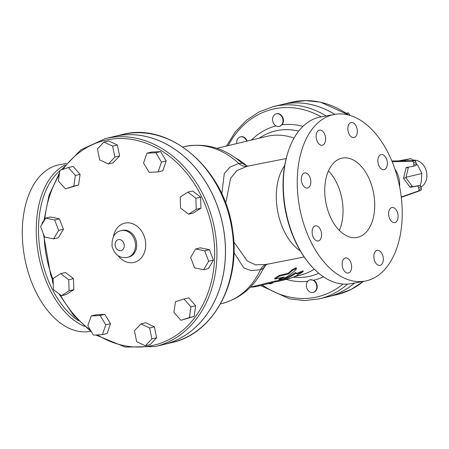 <?xml version="1.0" encoding="UTF-8"?>
<svg xmlns="http://www.w3.org/2000/svg" width="449" height="449" viewBox="0 0 449 449"><rect width="100%" height="100%" fill="white"/><g stroke="black" fill="none" stroke-linecap="round" stroke-linejoin="round"><path stroke-width="0.67" d="M292.305 270.551L296.559 268.345L295.852 269.697A72.222 57.607 76.5 0 1 283.746 278.588C279.716 280.277 278.532 280.563 280.198 279.441A72.222 57.607 -103.5 0 0 284.47 276.926L274.951 279.053L279.643 276.084L288.516 273.957A72.222 57.607 -103.5 0 0 292.305 270.551L291.861 269.905L296.104 267.727L296.559 268.345M279.89 278.7L278.851 279.396L279.138 280.148L280.198 279.441L279.89 278.7A71.419 56.961 -103.5 0 0 282.039 277.51M274.951 279.053L274.592 278.341L279.239 275.405L288.118 273.278A71.419 56.961 -103.5 0 0 291.861 269.905M288.118 273.278L288.516 273.957M258.966 285.968L275.45 281.809L258.327 286.114A72.222 57.607 76.5 0 1 250.396 287.192M250.284 287.22L275.215 281.035L275.821 280.939L276.051 281.708M297.283 274.047L303.328 271.465A72.222 57.607 76.5 0 1 286.389 279.385L278.818 281.203A72.222 57.607 -103.5 0 0 295.751 273.284L297.283 274.047L296.929 273.334L302.946 270.769L303.328 271.465M277.925 280.586L278.105 281.366A72.222 57.607 -103.5 0 0 278.818 281.203M276.012 281.579A72.222 57.607 -103.5 0 0 278.088 281.276M275.866 281.08L278.627 280.417A71.419 56.961 -103.5 0 0 295.375 272.588L295.751 273.284M295.375 272.588L296.929 273.334M346.667 113.451L348.547 113.002L349.996 115.421M346.162 113.12L348.547 113.002M276.068 125.911A6.454 5.147 -103.5 0 0 279.289 126.399A6.454 5.147 -103.5 0 0 282.853 119.198A6.454 5.147 -103.5 0 0 276.275 113.844A6.454 5.147 -103.5 0 0 272.554 119.333A6.454 5.147 -103.5 0 0 276.068 125.911A79.422 63.343 -103.5 0 0 251.485 140.043M276.489 113.799A6.454 5.147 76.5 0 1 276.702 113.743A6.454 5.147 76.5 0 1 282.634 117.189A6.454 5.147 76.5 0 1 282.073 124.788L279.463 126.354M246.709 141.188A6.454 5.147 -103.5 0 0 245.255 138.657A6.454 5.147 -103.5 0 0 240.406 136.844A6.454 5.147 -103.5 0 0 236.763 143.573M240.619 136.799A6.454 5.147 76.5 0 1 240.832 136.743A6.454 5.147 76.5 0 1 247.13 141.087M273.054 282.584A6.454 5.147 76.5 0 1 271.168 283.6A6.454 5.147 76.5 0 1 270.955 283.645M268.603 283.656A6.454 5.147 -103.5 0 0 270.741 283.701A6.454 5.147 -103.5 0 0 272.627 282.69M310.225 279.811L313.699 280.232A6.454 5.147 76.5 0 1 317.213 286.816A6.454 5.147 76.5 0 1 313.492 292.299A6.454 5.147 76.5 0 1 313.273 292.344M313.273 280.333A6.454 5.147 -103.5 0 0 310.051 279.85A6.454 5.147 -103.5 0 0 306.487 287.051A6.454 5.147 -103.5 0 0 313.065 292.406A6.454 5.147 -103.5 0 0 316.786 286.917A6.454 5.147 -103.5 0 0 313.273 280.333M91.186 315.944L87.83 325.75L93.437 335.106L102.4 334.651L105.756 324.846L100.149 315.495L91.186 315.944L95.918 314.811L104.881 314.356L100.149 315.495M104.881 314.356L110.488 323.712L105.756 324.846M110.488 323.712L107.131 333.517L102.4 334.651M60.727 273.637L53.066 278.548L53.42 289.594L61.434 295.734L69.095 290.823L68.742 279.772L60.727 273.637L65.459 272.498L73.473 278.638L68.742 279.772M73.473 278.638L73.827 289.684L69.095 290.823M73.827 289.684L66.171 294.595L61.434 295.734M45.646 218.119L50.378 216.985L59.414 218.843L54.683 219.976L45.646 218.119L40.612 226.644L44.619 237.021L53.655 238.879L58.684 230.359L54.683 219.976M59.414 218.843L63.421 229.226L58.684 230.359M63.421 229.226L58.387 237.746L53.655 238.879M68.4 167.55L73.136 166.416L80.096 174.33L75.365 175.469L68.4 167.55L59.902 170.289L58.37 180.947L65.33 188.866L73.827 186.127L75.365 175.469M80.096 174.33L78.564 184.994L73.827 186.127M78.564 184.994L65.33 188.866M103.927 142.064L108.658 140.93L117.374 145.016L119.602 155.971L114.871 157.105L112.643 146.149L103.927 142.064L97.439 148.933L99.667 159.883L108.383 163.969L114.871 157.105M117.374 145.016L112.643 146.149M119.602 155.971L113.114 162.835L108.383 163.969M146.902 153.199L151.633 152.059L160.596 151.61L166.203 160.967L162.847 170.766L158.11 171.905L161.472 162.1L155.865 152.744L146.902 153.199L143.545 163.004L149.152 172.354L158.11 171.905M166.203 160.967L161.472 162.1M160.596 151.61L155.865 152.744M187.862 192.116L192.599 190.982L200.613 197.117L200.967 208.168L193.306 213.079L188.574 214.212L196.23 209.301L195.876 198.256L187.862 192.116L180.206 197.027L180.56 208.078L188.574 214.212M200.967 208.168L196.23 209.301M200.613 197.117L195.876 198.256M195.646 248.971L200.377 247.831L209.414 249.689L213.421 260.072L208.387 268.592L203.655 269.731L208.684 261.206L204.682 250.828L195.646 248.971L190.612 257.49L194.619 267.873L203.655 269.731M209.414 249.689L204.682 250.828M213.421 260.072L208.684 261.206M183.967 298.983L188.698 297.844L195.663 305.763L194.125 316.422L180.896 320.3L189.394 317.561L190.932 306.903L183.967 298.983L175.469 301.722L173.937 312.381L180.896 320.3M195.663 305.763L190.932 306.903M194.125 316.422L189.394 317.561M134.431 330.745L136.659 341.7L145.375 345.786L151.863 338.916L149.629 327.966L140.919 323.881L134.431 330.745M149.629 327.966L154.366 326.827L145.65 322.741L140.919 323.881M154.366 326.827L156.594 337.783L151.863 338.916M156.594 337.783L150.106 344.647L145.375 345.786M327.652 296.868A98.853 78.844 -103.5 0 0 327.68 296.862A98.853 78.844 -103.5 0 0 354.688 282.993M334.78 114.366A98.853 78.844 -103.5 0 0 281.54 104.611A98.853 78.844 -103.5 0 0 281.517 104.623M260.678 285.558L289.605 298.888L304.731 300.572L319.581 298.804L327.63 296.873A98.853 78.844 -103.5 0 0 354.648 283.005M334.73 114.372A98.853 78.844 -103.5 0 0 281.495 104.628L273.447 106.559L259.196 111.829L246.321 120.405L235.287 131.95L226.492 146.043M105.38 138.589L113.9 136.547A106.924 85.282 76.5 0 1 222.783 225.174A106.924 85.282 76.5 0 1 163.801 344.49L155.281 346.533A106.924 85.282 -103.5 0 0 214.263 227.216A106.924 85.282 -103.5 0 0 105.38 138.589L81.039 149.73L61.485 169.784M420.966 187.048L421.538 186.683A14.121 11.264 -103.5 0 0 426.55 172.107A14.121 11.264 -103.5 0 0 415.185 160.198L412.625 159.951M420.101 185.633L421.257 181.884L421.858 173.46L417.963 165.681L416.167 163.453M413.417 160.669L411.065 158.626L397.898 161.006M406.025 177.26L421.858 173.46M391.764 160.753A20.98 16.736 76.5 0 1 392.359 160.983M401.148 161.006L411.065 158.626M413.894 164.48L413.507 162.577L415.869 162.005L416.262 163.913L413.894 164.48A1.616 1.285 76.5 0 1 413.001 166.282A1.616 1.285 76.5 0 1 412.951 166.293L406.485 167.477A0.808 0.645 -103.5 0 0 406.014 167.971L403.556 178.259L409.875 186.947A0.808 0.645 -103.5 0 0 410.504 187.239L416.969 186.06A1.616 1.285 76.5 0 1 418.558 187.407L418.945 189.315A1.616 1.285 76.5 0 1 418.154 191.089L401.232 196.982M415.869 162.005A1.616 1.285 -103.5 0 0 414.444 160.641L412.075 161.208A1.616 1.285 76.5 0 1 413.507 162.577M412.075 161.208L392.179 161.752M406.014 167.971L408.382 167.404A0.808 0.645 76.5 0 1 408.528 167.101M403.556 178.259L405.924 177.692L408.382 167.404M401.271 197.336L420.522 190.516A1.616 1.285 -103.5 0 0 421.314 188.748L420.926 186.84A1.616 1.285 -103.5 0 0 419.338 185.488L412.872 186.672A0.808 0.645 76.5 0 1 412.244 186.374L405.924 177.692M391.859 160.978L414.444 160.641M413.058 166.27L415.314 165.726A1.616 1.285 -103.5 0 0 415.37 165.715A1.616 1.285 -103.5 0 0 416.262 163.913M163.823 344.484A106.924 85.282 -103.5 0 0 163.846 344.478A106.924 85.282 -103.5 0 0 221.823 220.605A106.924 85.282 -103.5 0 0 113.945 136.535A106.924 85.282 -103.5 0 0 113.923 136.541M266.442 264.399A12.909 10.293 -103.5 0 0 260.442 269.765L263.451 268.278C254.37 286.821 240.406 298.619 221.57 303.653A80.697 64.364 76.5 0 0 260.442 269.765L251.171 270.601L243.841 267.974L233.957 252.529M65.043 164.974A84.732 51.063 79.6 0 0 39.035 257.412A84.732 51.063 79.6 0 0 84.463 326.384M78.39 320.62A83.116 50.092 -100.4 0 1 41.252 256.951A83.116 50.092 -100.4 0 1 59.818 170.884M60.98 169.941A83.116 50.092 -100.4 0 1 61.799 169.324M53.246 284.065A7.667 4.619 -100.4 0 1 52.628 281.983A7.667 4.619 -100.4 0 1 52.376 279.502M41.768 224.691A7.667 4.619 -100.4 0 1 42.094 223.417A7.667 4.619 -100.4 0 1 43.901 220.857M66.289 163.453L59.56 164.682A84.732 51.063 79.6 0 0 25.099 259.96A84.732 51.063 79.6 0 0 90.036 331.384L90.518 331.295M287.871 152.609L287.517 153.749A83.116 50.092 79.6 0 0 285.772 212.248A83.116 50.092 79.6 0 0 307.116 260.948L307.851 261.89A84.732 51.063 -100.4 0 1 286.092 212.242A84.732 51.063 -100.4 0 1 287.871 152.609A84.732 51.063 -100.4 0 1 320.552 116.965L334.488 114.416A84.732 51.063 79.6 0 0 300.027 209.694A84.732 51.063 79.6 0 0 364.964 281.119A84.732 51.063 79.6 0 0 399.958 188.586A84.732 51.063 79.6 0 0 334.488 114.416M364.964 281.119L351.028 283.667A84.732 51.063 -100.4 0 1 307.851 261.89M339.326 230.404A40.348 24.313 79.6 0 0 328.449 170.917M326.058 203.448A40.348 24.313 -100.4 0 1 342.469 158.076A40.348 24.313 -100.4 0 1 373.647 193.396A40.348 24.313 -100.4 0 1 356.983 237.459A40.348 24.313 -100.4 0 1 326.058 203.448M389.115 210.508A7.667 4.619 -100.4 0 1 391.999 207.511A7.667 4.619 -100.4 0 1 397.921 214.224A7.667 4.619 -100.4 0 1 394.755 222.597A7.667 4.619 -100.4 0 1 389.754 218.815A7.667 4.619 -100.4 0 1 389.115 210.508M377.048 250.357A7.667 4.619 -100.4 0 1 377.199 250.323A7.667 4.619 -100.4 0 1 383.12 257.036A7.667 4.619 -100.4 0 1 379.955 265.41A7.667 4.619 -100.4 0 1 374.056 258.82A7.667 4.619 -100.4 0 1 377.048 250.357M348.98 259.399A7.667 4.619 -100.4 0 1 351.612 267.469A7.667 4.619 -100.4 0 1 348.256 273.014A7.667 4.619 -100.4 0 1 342.334 266.302A7.667 4.619 -100.4 0 1 345.5 257.934A7.667 4.619 -100.4 0 1 348.98 259.399M321.344 232.341A7.667 4.619 -100.4 0 1 318.229 240.961A7.667 4.619 -100.4 0 1 312.302 234.249A7.667 4.619 -100.4 0 1 315.467 225.875A7.667 4.619 -100.4 0 1 321.344 232.341M310.338 185.027A7.667 4.619 -100.4 0 1 307.458 188.019A7.667 4.619 -100.4 0 1 301.532 181.312A7.667 4.619 -100.4 0 1 304.697 172.938A7.667 4.619 -100.4 0 1 309.698 176.715A7.667 4.619 -100.4 0 1 310.338 185.027M322.404 145.179A7.667 4.619 -100.4 0 1 322.253 145.207A7.667 4.619 -100.4 0 1 316.332 138.5A7.667 4.619 -100.4 0 1 319.497 130.126A7.667 4.619 -100.4 0 1 325.396 136.709A7.667 4.619 -100.4 0 1 322.404 145.179M350.478 136.131A7.667 4.619 -100.4 0 1 347.84 128.06A7.667 4.619 -100.4 0 1 351.197 122.521A7.667 4.619 -100.4 0 1 357.118 129.228A7.667 4.619 -100.4 0 1 353.952 137.602A7.667 4.619 -100.4 0 1 350.478 136.131M378.109 163.195A7.667 4.619 -100.4 0 1 381.229 154.574A7.667 4.619 -100.4 0 1 387.15 161.286A7.667 4.619 -100.4 0 1 383.985 169.655A7.667 4.619 -100.4 0 1 378.109 163.195M225.729 203.38L230.584 178.36L236.909 170.614L247.158 166.231A12.909 10.293 76.6 0 1 238.812 163.458L229.888 167.202L224.304 173.538L221.8 193.923M314.244 269.153A71.419 56.961 76.5 0 1 299.926 275.304L294.55 276.595M216.957 148.327L266.599 136.417A71.419 56.961 76.5 0 1 294.033 138.118M304.203 256.991L265.909 264.512L255.475 264.831L247.208 260.88L233.789 241.826M247.158 166.231L286.17 158.564M248.673 165.922C248.454 166.579 246.293 165.709 242.179 163.318L238.812 163.458A80.697 64.364 76.5 0 0 183.905 146.716L182.85 146.969M279.239 275.405L279.643 276.084M275.215 281.035L275.45 281.809M266.341 283.167L266.577 283.936M258.147 285.334L258.327 286.114M259.14 138.208L260.695 137.22A74.674 59.56 76.5 0 1 298.686 131.119M302.94 126.382A79.422 63.343 -103.5 0 0 282.073 124.788M228.176 145.639A96.434 76.914 76.5 0 1 321.26 116.835M342.974 284.077A96.434 76.914 76.5 0 1 262.39 285.143M313.699 280.232A79.422 63.343 -103.5 0 0 323.437 276.797M286.327 279.401A79.422 63.343 -103.5 0 0 307.739 281.298M318.745 273.267A74.674 59.56 76.5 0 1 294.303 277.274L293.225 277.168M281.54 104.611L291.008 102.344A98.853 78.844 76.5 0 1 348.71 115.056M363.325 281.416A98.853 78.844 76.5 0 1 337.143 294.589L327.68 296.862M63.023 169.284A105.307 83.991 76.5 0 1 147.609 143.77A105.307 83.991 76.5 0 1 212.051 227.677A105.307 83.991 76.5 0 1 185.465 327.983A105.307 83.991 76.5 0 1 97.399 334.903M90.49 330.195A105.307 83.991 76.5 0 1 60.25 294.825M53.1 279.575A105.307 83.991 76.5 0 1 44.148 235.804M44.704 219.713A105.307 83.991 76.5 0 1 59.229 174.975M117.818 255.369A20.177 16.091 -103.5 0 0 137.45 261.082A20.177 16.091 -103.5 0 0 145.218 239.895A20.177 16.091 -103.5 0 0 128.986 222.878A20.177 16.091 -103.5 0 0 113.367 236.831M136.367 241.73A13.717 10.944 76.5 0 1 128.796 257.036L127.611 257.322A13.717 10.944 -103.5 0 0 135.183 242.011A13.717 10.944 -103.5 0 0 121.213 230.64L122.397 230.359A13.717 10.944 76.5 0 1 136.367 241.73M115.247 245.929A5.646 4.507 76.5 0 1 118.553 239.586A5.646 4.507 76.5 0 1 124.115 244.307A5.646 4.507 76.5 0 1 120.803 250.649A5.646 4.507 76.5 0 1 115.247 245.929M399.604 186.717A22.596 18.022 -103.5 0 0 394.879 168.981M412.244 186.374L409.875 186.947M410.504 187.239L412.872 186.672M419.338 185.488L416.969 186.06M418.558 187.407L420.926 186.84M421.314 188.748L418.945 189.315M418.154 191.089L420.522 190.516M121.993 134.605A106.924 85.282 76.5 0 1 229.871 218.674A106.924 85.282 76.5 0 1 171.894 342.548C213.432 333.686 240.984 282.5 232.683 230.803C225.493 169.874 170.042 121.236 121.993 134.605L113.945 136.535M319.581 298.804A98.853 78.844 -103.5 0 0 347.571 284.099M326.109 115.949A98.853 78.844 -103.5 0 0 273.447 106.559M265.286 265.656A71.419 56.961 76.5 0 1 262.508 270.18M300.286 250.884A50.03 30.15 -100.4 0 1 277.937 212.568A50.03 30.15 -100.4 0 1 284.688 165.58M235.579 157.969A71.419 56.961 76.5 0 1 246.568 165.692M276.702 113.743L276.275 113.844M279.637 126.315L279.289 126.399M240.832 136.743L240.406 136.844M271.168 283.6L270.741 283.701M310.399 279.766L310.051 279.85M313.492 292.299L313.065 292.406M291.008 102.344L305.657 100.582L320.58 102.198L349.204 115.191M363.443 281.394L350.927 289.549L337.143 294.589M59.56 172.691L49.02 195.337L43.879 221.11M43.441 233.974L50.563 274.524L53.162 281.484M58.937 293.814L73.501 315.254L91.652 332.125M95.817 334.982L125.209 347.083L155.281 346.533M127.611 257.322C122.038 258.338 115.354 256.946 112.07 246.4C111.666 237.252 114.714 231.998 121.213 230.64M413.001 166.282L415.37 165.715M220.51 303.911L221.57 303.653M163.846 344.478L171.894 342.548M267.385 264.141C268.019 263.114 263.024 267.677 263.451 268.278M242.179 163.318C224.691 147.873 205.266 142.339 183.905 146.716"/></g></svg>
